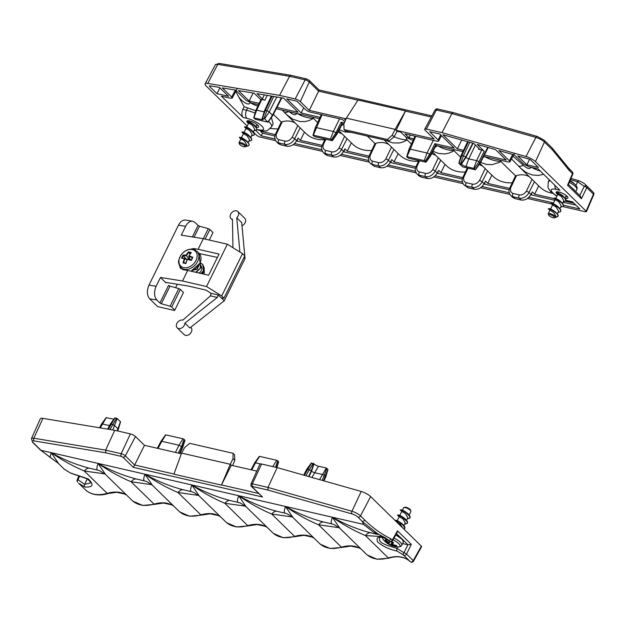 <?xml version="1.0" encoding="UTF-8"?>
<svg xmlns="http://www.w3.org/2000/svg" width="625" height="625" viewBox="0 0 625 625"><rect width="100%" height="100%" fill="white"/><g stroke="black" fill="none" stroke-linecap="round" stroke-linejoin="round"><path stroke-width="0.94" d="M413.5 561.211A2.047 0.578 -150.9 0 0 413.242 560.633A2.047 1.5 134.3 0 1 410.281 561.672L410.281 561.672A2.047 2.047 0 0 0 413.5 561.211L421.586 546.695L421.336 546.117L370.648 496.586A8.18 2.273 -153.8 0 0 361.211 491.461L277.195 467.602L261.57 464.016A4.094 1.141 -153.8 0 0 259.891 464.172L251.023 483.969C250.836 485.68 251.039 486.555 251.633 486.602L262.539 497.008L252.195 486.898L252.547 486.523L268.031 490.078L267.969 487.422L277.195 467.602M392.531 540.711A2.047 0.578 -150.9 0 0 392.273 540.141L390.969 538.867A2.047 1.5 134.3 0 1 388.008 539.906L389.312 541.18A2.047 1.5 -45.7 0 0 392.273 540.141L397.461 530.836L397.109 532.5L392.531 540.711A2.047 2.047 0 0 1 389.312 541.18M256.781 471.109L231.297 465.258L230.297 464.281L233.039 458.648L234.805 460.375L234.617 454.836L233.039 453.297L189.648 443.328L184.664 447.539L181.57 453.094L173.914 474.195L221.43 485.109L230.297 464.281L181.57 453.094M42.945 418.375A8.18 2.273 -153.8 0 0 40.305 418.82L31.445 438.617A7.391 2.055 -153.8 0 1 33.828 438.219A2.047 1.445 99.4 0 0 34.164 440.922L105.859 452.836L105.609 450.141L114.758 430.305L42.945 418.375L33.828 438.219L105.609 450.141L121.188 453.719A2.047 1.273 102.9 0 0 121.352 456.391L122.922 457.211L133.266 467.32L134.664 465L125.32 455.867A2.047 1.5 134.3 0 1 122.922 457.211M181.32 453.781L144.453 445.312L135.492 436.555A4.094 1.141 -153.8 0 0 130.383 433.891L114.758 430.305M327.852 469.461L326.328 468.031L318.516 466.242A3.633 1.008 26.2 0 1 313.984 463.875L311.414 463.062M303.703 475.133L306.656 469.383A1.828 0.508 26.2 0 1 306.672 469.367A1.828 0.508 26.2 0 1 307.406 469.328L308.969 469.688A1.828 0.508 26.2 0 1 311.258 470.875L311.555 471.172A2.258 0.625 -153.8 0 0 314.383 472.641L322.195 474.43A1.828 0.508 26.2 0 1 324.484 475.625L325.477 476.602A1.828 0.508 26.2 0 1 325.734 477.062A1.828 0.508 26.2 0 1 325.727 477.086L323.945 480.875M113.844 419.242L106.297 417.672M99.586 427.781L101.531 423.992A1.828 0.508 26.2 0 1 101.547 423.977A1.828 0.508 26.2 0 1 102.281 423.938L109.492 425.594M120.438 421.828L117.203 418.469L114.938 417.945M114.875 417.82L110.188 424.25A1.828 0.508 26.2 0 1 110.188 424.25A1.828 0.508 26.2 0 1 110.93 424.203L112.492 424.563A1.828 0.508 26.2 0 1 114.781 425.758L118.062 428.969A1.828 0.508 26.2 0 1 118.32 429.43A1.828 0.508 26.2 0 1 118.312 429.453L117.602 430.961M272.773 466.594L276.719 460.313L259.555 456.375L255.5 462.82L260.281 463.922M275.523 467.219L277.742 460.844L276.719 460.313M251.039 469.789L254.664 462.875A2.047 0.57 27.1 0 1 254.68 462.859A2.047 0.57 27.1 0 1 255.5 462.82L251.758 469.953M276.5 467.445L278.531 461.617L277.742 460.844M175.438 452.43L178.953 445.242L183.016 438.797L165.844 434.852L161.789 441.305L178.953 445.242L181.508 446.578L184.031 439.328L183.016 438.797M157.328 448.273L160.953 441.352A2.047 0.57 27.1 0 1 160.969 441.344A2.047 0.57 27.1 0 1 161.789 441.305L158.047 448.438M178.32 453.094L181.508 446.578L182.297 447.344L184.82 440.094L184.031 439.328M179.523 453.367L182.297 447.344A2.047 0.562 25.3 0 1 182.586 447.859A2.047 0.562 25.3 0 1 182.578 447.875L180 453.477M232.578 465.547L234.805 460.375M221.43 485.109L231.297 465.258M144.453 445.312L134.664 465L173.977 474.031M362.547 521.602L364.977 520.297L360.477 515.898A2.047 1.5 134.3 0 1 358.078 517.242L362.484 521.719L378.195 534.117L388.008 539.906L384.805 537.531L378.234 534.133M49.664 457.109A2.047 1.578 -59.5 0 0 49.719 457.148A2.047 1.578 -59.5 0 0 50.062 457.281L41.031 450.32L33.164 442.625A5.352 1.484 26.2 0 1 34.164 440.922M40.469 450.016L57.961 463.047L50.062 457.281L51.211 452.656C61.898 460.07 72.922 466.188 84.281 470.992L104.922 473.906M389.211 541.078L382.977 537.273A2.047 1.32 109.4 0 0 383.305 537.477A2.047 1.32 109.4 0 0 383.359 537.5M382.977 537.273C377.867 536.273 376.086 537.82 377.641 541.906C382.398 546.188 388.898 549.25 397.133 551.109L403.555 555.102A2.047 1.367 134.6 0 0 403.562 555.102L410.281 561.672L403.562 555.109A2.047 2.047 0 0 0 403.562 555.109A2.047 1.367 134.6 0 1 403.969 552.734L397.117 548.477L386.805 545.273L381.984 543.047L379.625 540.742L379.461 537.688C378.773 537.18 380.047 537.109 383.305 537.477C388.992 540.008 387.602 539.945 389.258 541.133M410.18 561.57C404.656 556.594 397.359 555.375 388.289 557.914C379.195 560.469 371.883 559.234 366.352 554.203L339.852 528.305L332.344 517.219C343.031 524.633 354.055 530.742 365.414 535.555L380.664 536.523C384.594 537.562 387.047 538.688 388.016 539.898M421.336 546.117L413.242 560.633L406.523 554.062A2.047 0.469 -153.6 0 0 403.969 552.734L407.922 544.781L411.328 544.391L397.461 530.836M360.898 548.875C355.523 545.539 349.039 544.961 341.43 547.156C332.344 549.711 325.031 548.477 319.492 543.445L292.992 517.547L285.484 506.453C296.172 513.867 307.195 519.984 318.555 524.797L339.195 527.703M314.039 538.117C308.664 534.773 302.18 534.203 294.578 536.391C285.484 538.953 278.172 537.711 272.641 532.688L246.141 506.789L238.633 495.695C249.32 503.109 260.344 509.227 271.703 514.031L292.344 516.945M267.188 527.359C261.812 524.016 255.328 523.445 247.719 525.633C238.633 528.188 231.32 526.953 225.781 521.93L199.281 496.023L191.773 484.938C202.461 492.352 213.484 498.461 224.844 503.273L245.484 506.18M220.328 516.594C214.953 513.258 208.469 512.68 200.867 514.875C191.773 517.43 184.461 516.195 178.93 511.164L152.43 485.266L144.922 474.18C155.609 481.594 166.633 487.703 177.992 492.516L198.633 495.422M173.477 505.836C168.102 502.5 161.617 501.922 154.008 504.117C144.922 506.672 137.609 505.438 132.07 500.406L105.57 474.508L98.062 463.414C108.75 470.828 119.773 476.945 131.133 481.758L151.773 484.664M126.617 495.078C121.242 491.734 114.758 491.164 107.156 493.352C98.062 495.914 90.75 494.672 85.219 489.648L78.586 483.164L84.664 487C93.016 487.539 94.234 484.852 88.32 478.953L70.242 472.906L64.25 469.156L58.719 463.75L51.211 452.656L98.062 463.414C96.797 467.266 96.547 469.469 97.328 470.031A20.453 20.219 112.1 0 1 100.109 470.93A20.453 20.219 112.1 0 1 100.117 470.93L105.57 474.508M77.195 479.852A2.047 2.047 0 0 0 77.508 482.016L77.562 482.078A2.047 1.367 -40.6 0 1 77.508 482.016L77.508 482.016A2.047 1.367 -40.6 0 1 78.039 479.773A2.047 0.562 -156.7 0 0 77.18 479.875L78.969 475.719M397.133 551.109A2.047 1.312 -70.4 0 1 397.117 548.477L397.844 546.906M402.609 543.562L407.922 544.781M90.336 482.969L84.664 484.375A2.047 1.32 110.5 0 0 84.664 487M363.5 524.367L373.07 531.82L377.789 534.477L370.586 532.781C357.375 529.367 344.633 524.18 332.344 517.219L363.5 524.367L362.484 521.719M377.789 534.477L377.062 534.312M370.586 532.781A20.453 7.594 -75.6 0 0 365.414 535.555L388.289 557.914A2.047 0.789 73 0 0 388.859 558.164A2.047 0.789 73 0 0 388.875 558.156C395.469 556.039 403.773 555.875 410.227 561.625M233.039 453.297L233.039 458.648M331.609 523.828L323.734 522.023C310.523 518.609 297.773 513.414 285.484 506.453L332.344 517.219C331.07 521.062 330.828 523.266 331.609 523.828A20.453 20.219 112.1 0 1 334.391 524.727A20.453 20.219 112.1 0 1 334.391 524.734L339.852 528.305M323.734 522.023A20.453 7.594 -75.6 0 0 318.555 524.797L341.43 547.156A2.047 0.789 73 0 0 342.008 547.398L350.852 546.086L358.922 547.82L360.961 548.938M330.938 523.719L330.055 523.516M284.078 512.961L276.875 511.266C263.664 507.844 250.922 502.656 238.633 495.695L285.484 506.453C284.219 510.305 283.969 512.508 284.75 513.07A20.453 20.219 112.1 0 1 287.531 513.969A20.453 20.219 112.1 0 1 287.539 513.969L292.992 517.547M276.875 511.266A20.453 7.594 -75.6 0 0 271.703 514.031L294.578 536.391A2.047 0.789 73 0 0 295.148 536.641L304 535.32L312.062 537.062L314.102 538.18M284.75 513.07L283.195 512.758M237.898 502.312L230.023 500.5C216.812 497.086 204.062 491.898 191.773 484.938L238.633 495.695C237.359 499.547 237.117 501.75 237.898 502.312A20.453 20.219 112.1 0 1 240.68 503.211L246.141 506.789M230.023 500.5A20.453 7.594 -75.6 0 0 224.844 503.273L247.719 525.633A2.047 0.789 73 0 0 248.297 525.883L257.141 524.562L265.211 526.305L267.25 527.422M237.227 502.195L236.344 501.992M190.367 491.438L183.164 489.742C169.953 486.328 157.211 481.141 144.922 474.18L191.773 484.938C190.508 488.781 190.258 490.992 191.039 491.547A20.453 20.219 112.1 0 1 193.82 492.453A20.453 20.219 112.1 0 1 193.828 492.453L199.281 496.023M183.164 489.742A20.453 7.594 -75.6 0 0 177.992 492.516L200.867 514.875A2.047 0.789 73 0 0 201.437 515.125L210.289 513.805L218.352 515.539L220.391 516.656M191.039 491.547L189.484 491.234M144.188 480.789L136.312 478.984C123.102 475.57 110.352 470.375 98.062 463.414L144.922 474.18C143.648 478.023 143.406 480.227 144.188 480.789A20.453 20.219 112.1 0 1 146.969 481.687A20.453 20.219 112.1 0 1 146.969 481.695L152.43 485.266M136.312 478.984A20.453 7.594 -75.6 0 0 131.133 481.758L154.008 504.117A2.047 0.789 73 0 0 154.586 504.359L163.43 503.047L171.5 504.781L173.539 505.898M143.516 480.68L142.633 480.477M97.328 470.031L89.453 468.227A20.453 7.594 -75.6 0 0 84.281 470.992L107.156 493.352A2.047 0.789 73 0 0 107.727 493.602L116.578 492.281L124.641 494.023L126.68 495.141M96.664 469.922L95.781 469.719M89.453 468.227C76.242 464.805 63.5 459.617 51.211 452.656L41.031 450.32A2.047 1.5 -45.7 0 1 40.469 450.023L32.602 442.328A2.047 1.5 -45.7 0 0 33.164 442.625M404.07 529.242L404.812 528.344L403.391 525.43L399.445 522.305L395.117 520.5M404.781 528.445L404.953 527.289L403.859 525.406L401.672 523.375L396.703 520.469L395.18 520.219M404.57 524.289L407.312 523.344L407.086 521.617L401.867 516.914L398.336 515.273L397.602 515.281L398.586 516.242M407.383 523.156L407.586 522.141L406.602 520.289L404.492 518.25L399.469 515.25L398.008 514.844L397.602 515.281M409.992 517.867L410.203 516.984L409.336 515.172L407.297 513.133L401.711 509.82L400.203 509.992L401.875 511.445M407.172 519L409.914 518.055L409.617 516.203L406.164 512.742L402.305 510.484L400.203 509.992M396.602 521.945L400.352 524.242L402.734 527.938M400.281 522.383L397.242 520.648L399.211 516.656L402.953 518.953L405.25 522.914L403.961 525.531M402.883 517.094L399.844 515.359L401.813 511.367L405.555 513.664L407.852 517.625L406.562 520.242M409.164 514.953L410.93 511.359A4.094 1.141 -153.8 0 0 410.922 510.992A4.094 1.141 -153.8 0 0 408.016 508.664A4.094 1.141 -153.8 0 0 403.891 507.531A4.094 1.141 -153.8 0 0 403.594 507.75L402.516 510.148M405.484 511.805L402.445 510.07M403.891 507.531L404.914 507.234A3.273 0.906 26.2 0 1 408.008 508.031A3.273 0.906 26.2 0 1 410.531 510L410.922 510.992M391.508 541.617A20.234 18.125 35 0 0 391.883 541.812A20.234 18.125 35 0 0 393.531 542.578A20.391 2.312 107.6 0 1 392.469 544.414A20.391 18.266 35 0 0 396.758 545.68A20.234 2.297 107.6 0 1 396.086 546.477A20.391 20.234 -121.3 0 1 391.734 545.281A20.391 2.312 107.6 0 1 391.258 545.438A20.453 20.453 0 0 0 398.102 546.914A9.773 2.719 -153.8 0 0 393.109 539.828A9.773 2.719 -153.8 0 0 393.039 539.797M391.109 545.359A20.234 20.078 -121.3 0 1 388.023 543.766M382.836 537.328A9.773 2.719 -153.8 0 0 383.25 539.609A20.453 20.453 0 0 0 387.938 543.727L388.211 543.469A20.391 20.234 -121.3 0 1 384.711 540.609L385.383 539.812A20.391 18.266 35 0 0 388.945 542.602L389.805 541.531M384.711 540.609L385.312 540.57A19.984 19.828 58.7 0 0 388.812 543.312L389.242 542.734M385.383 539.812L385.828 539.961L385.383 539.812M388.945 542.602L390.156 541.68L389.367 542.648M393.078 542.461A19.984 2.266 -72.4 0 1 392.125 544.055L392.469 544.414L392.602 542.242M396.758 545.68L396.32 545.375L396.758 545.68M396.086 546.477L395.93 545.539M391.734 545.281L392.352 542.125M388.57 543.57A19.836 19.672 58.7 0 0 391 544.82L390.977 544.906A19.984 2.266 -72.4 0 0 391.555 544.727A19.984 19.828 58.7 0 0 395.805 545.984M391 544.82L391.898 541.898M248.469 123.523A6.547 1.82 26.2 0 1 246.891 121.164A6.547 1.82 26.2 0 1 249.578 120.938A6.547 1.82 26.2 0 1 255.961 123.781A6.547 1.82 26.2 0 1 258.633 126.937A6.547 1.82 26.2 0 1 256.531 127.281M556.227 192.922A6.547 1.82 26.2 0 1 556.133 192.18A6.547 1.82 26.2 0 1 558.82 191.953A6.547 1.82 26.2 0 1 565.203 194.797A6.547 1.82 26.2 0 1 567.883 197.953A6.547 1.82 26.2 0 1 565.391 198.227M557.711 194.531A6.547 1.82 26.2 0 1 556.711 193.609M573.883 203.172L565.734 201.297M553.711 198.539L534.648 194.156L538.734 185.898M552.508 193.266C547.555 192.445 543.398 190.414 540.047 187.18L520.586 168.156L525.797 172.266L532.195 174.961L538.484 175.461L543.609 174.281M511.508 158.867L520.562 168.141M532.047 179.367L526.398 191.203C524.422 193.961 522.094 195.203 519.414 194.93L513.172 193.492C510.781 192.609 509.984 190.648 510.773 187.617A2.047 0.57 -153.8 0 0 509.938 187.688L515.234 176.414L516.562 175.508C521.492 174.227 525.789 174.656 529.438 176.805M480.578 162.414L486.398 164.422L492.18 164.648L499.133 162.438L500.812 161.43L500.336 160.211M526.398 191.203A2.047 0.57 26.2 0 1 528.953 192.539L534.461 181.719M509.938 187.688A2.047 0.57 -153.8 0 0 509.938 187.695C508.492 190.375 508.758 192.984 510.742 195.516A8.18 5.992 -45.7 0 0 512.984 196.719L519.234 198.156A8.18 5.992 -45.7 0 0 528.953 192.539L530.945 194.484C528.422 198.633 525.156 200.477 521.156 200.031L514.906 198.602L512.664 197.406M531.492 193.438L531.508 193.461A2.047 0.57 -153.8 0 1 531.789 194A2.047 0.57 -153.8 0 1 531.141 194.109M509.617 188.414L487.797 183.398L491.883 175.141M512.242 182.781C504.477 183.211 498.125 181.094 493.188 176.422L479.977 163.508M432.977 151.258L438.484 153.438L444.773 153.945L448.578 153.211L452.273 151.68L453.961 150.672L453.484 149.445M479.195 164.586L482.578 166.047M485.195 168.602L479.539 180.445A2.047 0.57 26.2 0 1 482.094 181.781L487.609 170.961M479.539 180.445C477.562 183.203 475.242 184.445 472.562 184.172L466.312 182.734C463.93 181.852 463.133 179.891 463.922 176.859A2.047 0.57 -153.8 0 0 463.078 176.93L463.078 176.93C461.633 179.609 461.898 182.219 463.883 184.758A8.18 5.992 -45.7 0 0 466.133 185.961L472.383 187.391A8.18 5.992 -45.7 0 0 482.094 181.781L484.086 183.727C481.562 187.867 478.305 189.719 474.305 189.273L468.055 187.836L463.883 184.758M484.633 182.68L484.656 182.695A2.047 0.57 -153.8 0 1 484.93 183.242A2.047 0.57 -153.8 0 1 484.281 183.352M462.766 177.648L440.938 172.641L445.023 164.375M465.391 172.016C457.617 172.453 451.266 170.336 446.336 165.656L432.508 152.148M385.781 140.305L392.688 142.906L399.586 142.961L403.719 141.734L407.109 139.906L406.023 137.195M431.711 153.664L435.727 155.289M438.336 157.844L432.688 169.688A2.047 0.57 26.2 0 1 435.242 171.016L440.75 160.203M432.688 169.688C430.711 172.445 428.383 173.688 425.703 173.406L419.461 171.977C417.07 171.086 416.273 169.133 417.062 166.102A2.047 0.57 -153.8 0 0 416.227 166.172L416.227 166.172C414.781 168.852 415.047 171.461 417.031 174A8.18 5.992 -45.7 0 0 419.281 175.203L425.523 176.633A8.18 5.992 -45.7 0 0 435.242 171.016L437.234 172.961C434.711 177.109 431.445 178.961 427.445 178.516L421.203 177.078L418.953 175.883M437.781 171.922L437.797 171.938A2.047 0.57 -153.8 0 1 438.078 172.477A2.047 0.57 -153.8 0 1 437.43 172.594M415.906 166.891L394.086 161.883L398.172 153.617M418.531 161.258C410.766 161.695 404.414 159.578 399.477 154.898L384.172 139.938M391.484 147.086L385.828 158.93C383.852 161.688 381.531 162.93 378.852 162.648L372.602 161.219C370.219 160.328 369.422 158.367 370.211 155.336A2.047 0.57 -153.8 0 0 369.375 155.406A2.047 0.57 -153.8 0 0 369.367 155.414L374.664 144.141L375.992 143.227C380.93 141.945 385.219 142.375 388.867 144.531M385.828 158.93A2.047 0.57 26.2 0 1 388.383 160.258L393.898 149.445M380.594 167.75L374.344 166.32L370.172 163.242A8.18 5.992 -45.7 0 0 372.422 164.438L378.672 165.875A8.18 5.992 -45.7 0 0 388.383 160.258L390.375 162.203C387.852 166.352 384.594 168.203 380.594 167.75L378.672 165.875A2.047 1.273 102.9 0 1 378.852 162.648M390.93 161.156L390.945 161.18A2.047 0.57 -153.8 0 1 391.219 161.719A2.047 0.57 -153.8 0 1 390.57 161.828M369.055 156.133L347.227 151.117L351.312 142.859M371.68 150.5C363.906 150.938 357.555 148.812 352.625 144.141L338.797 130.625M339.266 129.734L344.773 131.922L351.336 132.398M324.82 139.742C317.055 140.172 310.703 138.055 305.766 133.383L286.312 114.359L292.711 119.141L300.031 121.555L304.758 121.609L309.023 120.602L313.398 118.391L312.914 117.172M338 132.141L342.016 133.766M344.633 136.328L338.977 148.164A2.047 0.57 26.2 0 1 341.531 149.5L347.039 138.68M338.977 148.164C337 150.922 334.672 152.164 331.992 151.891L325.75 150.453C323.359 149.57 322.562 147.609 323.352 144.578A2.047 0.57 -153.8 0 0 322.516 144.648A2.047 0.57 -153.8 0 0 322.516 144.656C321.07 147.336 321.336 149.945 323.32 152.477A8.18 5.992 -45.7 0 0 325.57 153.68L331.812 155.117A8.18 5.992 -45.7 0 0 341.531 149.5L343.523 151.445C341 155.594 337.734 157.438 333.734 156.992L327.492 155.562L325.25 154.367M344.07 150.398L344.086 150.422A2.047 0.57 -153.8 0 1 344.367 150.961A2.047 0.57 -153.8 0 1 343.719 151.07M322.195 145.375L300.375 140.359L304.461 132.102M277.969 128.977L270.375 128.523M275.344 134.609L260.547 131.211L260.828 130.648M271.375 117.508L273.156 123.742L271.555 126.867A18.102 5.031 -153.8 0 0 268.508 121.438M297.773 125.562L292.117 137.406C290.141 140.164 287.82 141.406 285.141 141.133L278.891 139.695C276.508 138.812 275.711 136.852 276.5 133.82A2.047 0.57 -153.8 0 0 275.664 133.891L280.953 122.617L282.281 121.711C287.219 120.422 291.508 120.859 295.156 123.008M292.117 137.406A2.047 0.57 26.2 0 1 294.68 138.742L300.188 127.922M275.664 133.891A2.047 0.57 -153.8 0 0 275.656 133.891C274.211 136.57 274.477 139.18 276.461 141.719A8.18 5.992 -45.7 0 0 278.711 142.922L284.961 144.352A8.18 5.992 -45.7 0 0 294.68 138.742L296.664 140.688C294.141 144.828 290.883 146.68 286.883 146.234L280.633 144.797L278.391 143.602M297.219 139.641L297.234 139.656A2.047 0.57 -153.8 0 1 297.508 140.203A2.047 0.57 -153.8 0 1 296.859 140.312M484.086 183.727L485.453 181.117L487.797 183.398M437.234 172.961L438.602 170.352L440.938 172.641M390.375 162.203L391.75 159.594L394.086 161.883M343.523 151.445L344.891 148.836L347.227 151.117M296.664 140.688L298.039 138.078L300.375 140.359M274.93 136.023L262.562 133.188L260.547 131.211M296.508 140.984L321.781 146.781M343.367 151.742L368.633 157.547M390.219 162.5L415.492 168.305M437.078 173.258L462.344 179.062M483.93 184.023L509.203 189.82M530.789 194.781L554.867 200.312M563.062 202.195L575.898 205.141M530.945 194.484L532.312 191.875L534.648 194.156M556.961 196.062A11.969 3.328 26.2 0 1 556.18 189.375L559.93 190.234L538.078 168.875L528.859 166.758L523.75 164.094L514.398 154.961L498.906 150.562L509.375 160.797L509.922 161.891L508.242 162.023L483.688 156.383M563.602 205.258L579.836 208.984L572.523 201.836L567.836 200.758A11.969 3.328 26.2 0 1 566.195 200.32M553.57 202.953L528.875 197.281M509.219 192.773L482.023 186.523M462.359 182.008L435.172 175.766M415.508 171.25L388.312 165.008M368.648 160.492L341.461 154.242M321.797 149.734L294.602 143.484M274.938 138.969L261.219 135.82L255.773 130.5M235.336 90.055L231.68 97.023L232.227 98.117L230.547 98.25L221.336 96.141L243.187 117.492C241.555 115.445 241.438 112.742 242.836 109.398L244.156 106.734L255.781 110.727M231.68 97.023L222.336 87.891L235.578 90.094L246.055 100.328L251.164 102.984L258.531 104.68M276.273 108.75L319.453 118.672M320.078 117.32L301.188 112.984L286.742 98.875L296.898 101.203L305.359 109.477A4.094 1.141 26.2 0 0 310.477 112.141L342.492 119.492L344.82 121.773M344.336 122.898L341.164 122.164L342.438 123.688M342.312 123.922L343.875 124.273M345.531 120.125L344.625 119.234L345.797 119.508M247.203 126.086L206.219 86.039A8.18 2.273 26.2 0 1 205.141 83.844A8.18 2.273 26.2 0 1 207.75 83.438L279.57 95.367L295.188 98.953A4.094 1.141 26.2 0 1 300.305 101.617L309.266 110.375L346.086 118.828M275.594 140.609L259.461 136.906L256.906 135.578L254.078 132.812M405.539 110.945L358.023 100.039L346.383 118.148L395.109 129.344L405.539 110.945L396.102 130.312L434.211 139.07L425.25 130.312A4.094 1.141 26.2 0 1 424.711 129.211A4.094 1.141 26.2 0 1 426.383 129.078L442 132.664L526.016 156.523A8.18 2.273 26.2 0 1 535.461 161.641L586.141 211.18L586.422 211.719L585.578 211.797L563.086 206.633M551.172 203.891L527.477 198.453M509.867 194.406L480.625 187.695M463.016 183.648L433.766 176.93M416.156 172.891L386.914 166.172M369.305 162.133L340.055 155.414M322.445 151.367L293.203 144.656M392.242 135.117L387.445 139.508L389.016 141.047L394.008 136.844L392.242 135.117L395.109 129.344L397.102 131.289L400.852 132.148L405.828 137.016L410.945 139.68L413.164 140.188M440.703 134.898L438.117 139.961A4.094 1.141 26.2 0 1 438.664 141.055A4.094 1.141 26.2 0 1 436.984 141.195L404.969 133.844L408.953 137.734L413.789 138.844M438.117 139.961L429.656 131.695L439.805 134.023L454.242 148.133L434.875 143.688L436.148 145.211M436.023 145.438L462.93 151.617M276.961 107.422L298.062 112.266L283.625 98.156L257.031 93.656L262.352 98.859A2.047 0.57 -153.8 0 0 264.906 100.188L261.789 99.469A2.047 0.57 26.2 0 0 260.945 99.547L255.93 110.219A1.828 0.508 -153.8 0 0 255.922 110.234A1.828 0.508 -153.8 0 1 256.688 110.148L253.883 117.852L261.695 119.648A3.633 1.008 -153.8 0 0 263.203 119.477A3.633 1.008 -153.8 0 0 262.695 118.555L262.523 118.125L264.664 118.781L267.82 122.133L255.328 119.266L253.883 117.852M259.164 103.336L249.172 101.039L238.461 90.57L254.148 93.18L260.859 99.734M461.742 140.008L457.367 148.852L442.93 134.742L473.812 143.438L479.133 148.641A2.047 0.57 -153.8 0 1 479.414 149.18A2.047 0.57 -153.8 0 1 478.57 149.25L481.695 149.969A2.047 0.57 26.2 0 1 484.25 151.305L477.18 144.391L495.539 149.602L506.258 160.078L484.367 155.055M457.367 148.852L463.562 150.273M538.43 167.469L526.867 164.812L517.766 155.914L528.75 159.031A2.047 0.57 -153.8 0 1 531.109 160.312L538.43 167.469M209.687 86.508A2.047 0.57 -153.8 0 1 209.414 85.961A2.047 0.57 -153.8 0 1 210.07 85.852L219.453 87.414L228.555 96.305L217 93.656L209.687 86.508L210.023 85.844M217 93.656L219.883 87.828M526.867 164.812L529.578 159.344M531.758 167.422A28.633 23.766 10.4 0 0 540.297 171.039M531.266 167.125C529.836 169.367 527.219 168.766 523.391 165.312L512.93 156.148M264.172 111.867L256.688 110.148L261.789 99.469M268.008 122.125L272.695 115.695A1.828 0.508 -153.8 0 0 272.711 115.672A1.828 0.508 -153.8 0 0 272.469 115.188L269.18 111.977A1.828 0.508 -153.8 0 0 266.891 110.781L265.328 110.422A1.828 0.508 -153.8 0 0 264.578 110.492A1.828 0.508 -153.8 0 0 264.57 110.508L271.359 96.039M465.984 166.562L473.789 168.352L475.234 169.766L462.742 166.898L458.812 163.266L461.445 164.195A3.633 1.008 -153.8 0 0 465.984 166.562L468.781 158.859A2.258 0.625 26.2 0 1 465.961 157.383L465.656 157.094A1.828 0.508 -153.8 0 0 463.367 155.898L461.805 155.539A1.828 0.508 -153.8 0 0 461.055 155.609A1.828 0.508 -153.8 0 0 461.047 155.625L467.602 141.672M475.422 169.75L480.109 163.32A1.828 0.508 -153.8 0 0 480.125 163.305A1.828 0.508 -153.8 0 0 479.875 162.812L478.883 161.844A1.828 0.508 -153.8 0 0 476.594 160.648L468.781 158.859L475.406 144.992M322.047 114.797L313.305 135.172L330.477 139.109L333.336 131.492L316.172 127.555L315.602 128.164M313.078 135.414L314.891 136.719L332.055 140.656L336.68 133.594L335.891 132.828A2.047 0.539 -153.7 0 0 333.336 131.492L339.602 118.828M321.32 114.633L315.32 127.648L312.969 135.203M330.477 139.109L331.5 139.641L335.891 132.828L341.164 122.164M331.5 139.641L332.055 140.656M332.391 140.641L336.938 134.172A2.047 0.57 -152.9 0 0 336.945 134.148A2.047 0.57 -152.9 0 0 336.68 133.594L342.164 123.141M415.758 136.32L407.016 156.688L424.188 160.633L427.047 153.016L409.883 149.07L409.312 149.688M406.789 156.938L408.602 158.234L425.766 162.18L430.391 155.117L429.602 154.344A2.047 0.539 -153.7 0 0 427.047 153.016L433.312 140.352M415.031 136.148L409.031 149.172L406.68 156.727M424.188 160.633L425.203 161.164L429.602 154.344L434.875 143.688M425.203 161.164L425.766 162.18M426.102 162.156L430.648 155.688A2.047 0.57 -152.9 0 0 430.656 155.672A2.047 0.57 -152.9 0 0 430.391 155.117L435.875 144.656M303.711 107.867L301.188 112.984M408.953 137.734L410.273 135.055M389.016 141.047L345.625 131.086L344.055 129.547L387.445 139.508M397.102 131.289L394.008 136.844M249.172 101.039L253.148 93.008M250.133 102.562C248.828 106.992 240.305 99.93 238.461 96.461L244.156 106.734M235.703 91.492L238.461 96.461M250.555 102.82A28.633 23.766 10.4 0 0 257.867 106.102M262.562 133.188L261.219 135.82M288.82 111.633A28.633 6.094 137.7 0 1 283.984 111.945L286.289 114.344M523.391 165.312A28.633 6.094 137.7 0 1 518.258 165.742M484.336 156.531L482.992 157.727M438.047 145.906A28.633 23.766 10.4 0 0 453.961 150.672L460.602 157.156M437.477 145.773L435.18 147.055M346.383 118.148L343.859 124.008L344.055 129.547M309.266 110.375L318.617 91.156L357.93 100.188M431.883 115.883L319.039 89.969L318.617 91.156L309.273 82.023A2.047 1.5 -45.7 0 0 309.125 80.281M453.273 112.602L437.766 109.039C437.07 108.523 436.141 108.875 434.992 110.109A3.305 0.914 26.2 0 1 436.344 110L451.922 113.578L535.898 137.422A2.047 1.078 -74.1 0 1 537.227 136.438L453.281 112.609L451.922 113.578L442 132.664M207.75 83.438L217.781 64.367A2.047 1.445 -80.6 0 1 219.266 63.422L215.414 64.734A7.391 2.055 26.2 0 1 217.781 64.367L289.562 76.297L305.148 79.875A2.047 1.273 -77.1 0 1 306.57 78.914L290.992 75.344L289.562 76.297L279.57 95.367M526.016 156.523L535.898 137.422A7.391 2.055 26.2 0 1 544.43 142.055L552.297 149.742L559.992 159.086A2.047 1.375 -33.8 0 0 560.102 157.656A2.047 1.375 -33.8 0 0 560.07 157.609M559.992 159.086L569.336 170.586A2.047 1.5 -45.7 0 0 569.242 168.898L552.133 147.984L544.266 140.289L537.227 136.438M569.336 170.586L572.492 173.672A2.047 0.562 23.3 0 1 572.781 174.18A2.047 2.047 0 0 0 572.453 172.039L572.453 172.039A2.047 1.367 139.4 0 0 572.398 171.984L567.773 167.398M593.422 192.531L586.711 185.969A2.047 1.414 139.6 0 0 584.25 186.328A2.047 0.664 26 0 1 586.805 187.656L593.461 194.164A2.047 0.562 23.3 0 1 593.75 194.672A2.047 2.047 0 0 0 593.422 192.539A2.047 1.367 139.4 0 0 593.422 192.531A2.047 1.367 139.4 0 0 593.367 192.477A2.047 1.5 134.3 0 1 593.461 194.164L586.141 211.18M572.453 172.039L572.398 171.984A2.047 1.5 -45.7 0 1 572.492 173.672L567.539 185.195L568.297 184.594L572.781 174.18M567.539 185.195L581.406 198.75L580.383 196.148L568.375 184.414M570.43 179.648L577.727 181.828A2.047 1.328 -69.6 0 1 579.406 180.945A2.047 1.328 -69.6 0 1 579.453 180.969M581.406 198.75L586.805 187.656A2.047 1.5 134.3 0 0 586.711 185.969L585.711 184.906M484.898 156.664A28.633 23.766 10.4 0 0 500.812 161.43L515.656 175.93M394.086 136.695A28.633 23.766 10.4 0 0 407.109 139.906L411.375 144.078M343.766 124.25L341.469 125.531M297.477 113.625A28.633 23.766 10.4 0 0 313.398 118.391L317.664 122.562M296.992 113.32C295.562 115.57 292.938 114.969 289.117 111.516M247.266 121.398L250.984 122.625L255.102 125.609L256.516 127.25L256.875 129.547M257.883 125.32L256.664 125.391M248.766 123.125L247.094 121.672L248.07 121.734L252.797 124.234L256.68 128.203L256.797 129.75L254.062 130.68M244.656 126.688L248.555 128.016L252.641 131.039L253.992 132.664L254.273 134.836M245.453 127.906L244.492 126.969L245.336 126.984L249.969 129.367L254 133.336L254.203 135.023L251.461 135.969M242.055 131.977L244.141 132.375L248.273 134.828L251.469 138.078L251.672 140.125M243.555 133.695L241.883 132.297L242.609 132.242L247.141 134.508L251.312 138.469L251.602 140.312L248.859 141.258M240.992 138.914L239.344 137.484C240.016 136.703 249.352 142.078 249.125 145.016L249.102 145.211M239.453 137.258L241.68 137.734L245.836 140.242L247.703 141.883L249.297 144.664M252.375 123.477L249.336 121.75L249.719 120.969M248.711 123.07L252.375 125.281L254.742 129.305L253.453 131.922M249.773 128.766L246.734 127.039L248.695 123.047M246.102 128.359L249.773 130.57L252.141 134.594L250.852 137.203M247.172 134.055L244.133 132.328L246.094 128.336M243.5 133.648L247.172 135.859L249.531 139.883L248.25 142.492M244.57 139.344L241.594 137.695M239.43 144.062L239.039 143.07A4.094 1.141 26.2 0 1 239.031 142.695A4.094 1.141 26.2 0 1 239.094 142.609A4.094 1.141 26.2 0 1 243.375 143.57A4.094 1.141 26.2 0 1 246.375 146.305A4.094 1.141 26.2 0 1 246.305 146.398A4.094 1.141 26.2 0 1 246.07 146.523L245.047 146.828A3.273 0.906 -153.8 0 0 245.242 146.719A3.273 0.906 -153.8 0 0 242.461 144.25A3.273 0.906 -153.8 0 0 239.43 144.062A3.273 0.906 -153.8 0 0 241.953 146.023A3.273 0.906 -153.8 0 0 245.047 146.828M240.898 138.938L244.563 141.148L246.93 145.172L246.375 146.305M240.891 138.914L239.031 142.695M246.406 146.242L248.086 146.062L249.125 145.016M245.086 140.172L239.562 137.453M567.328 196.555L565.766 196.688M557.172 193.922L556.398 192.891L560.18 194.43L564.961 198.25L565.914 201.031L563.164 201.977M556.203 192.969L557.039 192.594L558.516 193.125L562.656 195.609L565.805 198.859L565.984 200.852M555.266 199.711L553.734 198.18L557.352 199.594L562.211 203.367L563.359 205.258L563.312 206.32L560.562 207.266M553.602 198.258L555.102 198.086L560.219 201.023L563.273 204.266L563.383 206.141M552.664 205L551.078 203.484L554.531 204.758L559.453 208.477L560.711 210.406L560.703 211.609L557.961 212.555M549.359 209.781L548.398 208.836L549.883 208.656L555.352 211.859L558.078 214.859L558.094 216.117M548.477 209.078C547.086 207.383 556.117 211.508 557.906 215.211L558.078 214.859M561.484 194.781L558.508 193.125M558.875 200.062L555.844 198.336L557.805 194.344L561.328 196.453L563.844 200.602L562.555 203.219M556.273 205.352L553.234 203.625L555.203 199.633L558.719 201.742L561.242 205.891L559.953 208.508M548.672 215.07L548.289 214.078A4.094 1.141 26.2 0 1 548.266 214.008A4.094 1.141 26.2 0 1 548.273 213.711A4.094 1.141 26.2 0 1 552 214.281A4.094 1.141 26.2 0 1 555.633 217.023A4.094 1.141 26.2 0 1 555.617 217.32A4.094 1.141 26.2 0 1 555.312 217.539L554.297 217.836A3.273 0.906 -153.8 0 0 554.547 217.43A3.273 0.906 -153.8 0 0 551.211 215.047A3.273 0.906 -153.8 0 0 548.672 215.07A3.273 0.906 -153.8 0 0 551.195 217.039A3.273 0.906 -153.8 0 0 554.297 217.836M548.273 213.711L550 210.211L553.516 212.32L556.039 216.469L555.617 217.32L557.773 216.703L557.898 215.211M553.672 210.641L550.633 208.914L552.602 204.922L556.125 207.031L558.641 211.18L557.352 213.797M551 203.547L552.023 203.219L553.609 203.844L557.789 206.445L560.734 209.68L560.781 211.43M170.102 306.195L171.695 307.055L180.375 289.43L178.781 288.57L170.102 306.195L161.328 303.766L170 286.141L168.57 285.367L159.898 302.992L161.328 303.766M171.695 307.055L174.812 310.102L183.484 292.469L180.375 289.43M170 286.141L178.781 288.57M205.133 239.109L209.867 229.492L208.273 228.633L198.117 249.273L219.047 254.078L208.641 275.234L187.711 270.43L182.508 281L206.531 286.523L221.711 295.961L223.961 298.164L221.375 297.969L224.219 300.781L218.25 294.945L211.211 293.328L210.438 295.859L217.32 297.438L218.25 294.945M194.086 237.203L199.492 226.203L208.273 228.633M177.281 284.258L175.602 287.688M192.648 221.203L185.492 220.047C182.758 219.812 180.422 221.523 178.477 225.18L185.625 226.328C187.57 222.672 189.914 220.961 192.648 221.203L194.984 222.422L198.062 225.43L192.398 236.937M185.625 226.328L181.289 235.148L203.328 238.695L227.352 244.211L206.531 286.523M174.812 310.102L174.469 310.469L157.602 306.594L149.664 298.836L156.82 299.992C154.039 296.484 153.812 291.906 156.133 286.266L160.477 277.453L166.016 282.875L166.242 282.484L188 285.984L206.102 290.141L211.383 293.578M156.82 299.992L159.898 302.992M199.492 226.203L198.062 225.43M232.945 247.695L232.453 219.289A4.906 3.594 134.3 0 1 230.969 218.539A4.906 3.594 134.3 0 1 230.656 214.172A4.906 3.594 134.3 0 1 237.836 211.523A4.906 3.594 134.3 0 1 236.734 217.773L239.875 251.602L238.852 251.367M242 225.727A4.906 3.594 -45.7 0 0 244.805 218.328L237.836 211.523M245.039 258.438L241.711 222.641L236.734 217.773M224.219 300.781L189.891 327.969L184.906 323.102A4.906 3.594 134.3 0 1 181.938 327.844A4.906 3.594 134.3 0 1 177.195 327.836A4.906 3.594 134.3 0 1 176.875 323.469A4.906 3.594 134.3 0 1 182.836 320.125L210.438 295.859M177.195 327.836L184.164 334.648A4.906 3.594 -45.7 0 0 190.164 333.648A4.906 3.594 -45.7 0 0 191.023 327.625L190.703 327.32M195.375 250.094L193.828 248.578L188.094 249.633M178.641 262.398L180.367 268.25L183.422 269.734L187.711 270.43M160.477 277.453L182.508 281M193.828 248.578L198.117 249.273M178.477 225.18L148.984 285.117C146.656 290.758 146.883 295.328 149.664 298.836M217.32 297.438L184.906 323.102M239.891 252.016L239.875 251.602M244.008 257.438L245.078 258.484L224.258 300.789M209.867 229.492L212.977 232.531L209.273 240.062M217.406 257.422L199.266 253.555M223.961 298.164L244.781 255.859L242.523 253.656L221.711 295.961M242.523 253.656L227.352 244.211M200.414 262.219L200.656 268.102L196.164 272.367M200.391 262.273L200.305 268.242L195.672 272.258M192.508 271.531L192.078 270.82M193.836 269.977L197.203 269.344L199.062 264.961M199.008 273.023L200.672 271.773L201.992 269.055L201.281 265.836M202.078 273.727A4.094 3 -45.7 0 0 204.219 270.562A4.094 3 -45.7 0 0 204.281 269.984A4.094 3 -45.7 0 0 204.172 269.078M201.133 273.508L203.547 270.602A6.133 4.492 -45.7 0 0 204.25 268.68A6.133 4.492 -45.7 0 0 204.297 268.359L203.43 271.062L201.352 273.555M202.813 264.453L204.297 268.359M191.305 260.445A20.234 9.812 -73 0 1 192.852 257.305A20.391 8.172 -146.7 0 0 189.094 255.945A20.391 9.883 -73 0 1 191.297 252.539A20.234 8.109 -146.7 0 0 189.867 252.172A20.234 8.109 -146.7 0 0 188.508 251.898A20.391 15.078 97.7 0 0 186.055 255.25A20.391 8.172 -146.7 0 0 183.055 255.055A20.234 14.961 97.7 0 0 181.508 258.195A20.391 2.984 19.7 0 1 184.375 258.672A20.391 15.078 97.7 0 0 183.07 262.953A20.234 2.961 19.7 0 1 185.852 263.594A20.391 9.883 -73 0 1 187.406 259.367A20.391 2.984 19.7 0 1 191.305 260.445L191.227 260.117A19.836 9.617 107 0 1 192.406 257.719L192.852 257.305L192.391 257.672A19.984 8.008 33.3 0 0 188.719 256.391L190.32 259.828M187.406 259.367L187.406 259.055A19.984 2.93 -160.3 0 1 191.18 260.086L187.375 259.047M189.094 255.945L188.719 256.391L189.094 255.945M190.859 252.992L191.297 252.539L190.859 252.992A19.984 9.688 107 0 0 188.898 256.055M188.508 251.898L190.023 254.086M186.055 255.25L189.461 259.594M183.055 255.055L183.359 255.594A19.984 8.008 33.3 0 1 186.352 255.844A19.984 14.773 -82.3 0 1 188.711 252.5M181.508 258.195L182.164 258.016L181.508 258.195M182.25 258.016A19.836 14.664 -82.3 0 1 183.414 255.656L183.359 255.594M183.07 262.953L183.695 262.695A19.984 14.773 -82.3 0 1 185.039 258.516L184.375 258.672L187.117 259.578M187.344 259.188A19.984 9.688 107 0 0 185.844 263.188L185.852 263.594L183.695 262.695M190 259.141L189.742 259.672M183.414 255.656L186.195 259.102M187.25 259.273L186.227 259.039M200.984 263.297L202.711 264.344L203.547 270.602M319.555 479.633L326.328 468.031M318.516 466.242L311.938 477.469M322.219 480.391L326.906 468.336M313.984 463.875L311.555 471.172L308.969 476.625M323.508 480.758L327.898 469.305M313.68 463.586L311.258 470.875L308.578 476.516M313.109 463.289L305.891 475.758M311.547 462.93L304.367 475.32M106.422 417.539L100.273 427.898M108.375 429.242L115.062 417.805M109.984 429.508L116.625 418.164M112.773 429.977L117.203 418.469M120.484 421.68L117.164 430.859M258.672 493.477L221.508 484.945M133.266 467.32L262.539 497.008M370.648 496.586L360.477 515.898A7.391 2.055 -153.8 0 0 351.945 511.266L267.969 487.422L252.383 483.844A2.047 1.273 102.9 0 0 252.547 486.523M390.969 538.867C381.609 534.227 372.945 528.039 364.977 520.297M361.211 491.461L351.945 511.266A2.047 1.078 105.9 0 0 351.906 513.891A5.352 1.484 26.2 0 1 358.078 517.242M268.031 490.078L351.906 513.891M261.57 464.016L252.383 483.844A3.305 0.914 -153.8 0 0 251.023 483.969M251.617 486.586A2.047 1.5 -45.7 0 0 252.195 486.898M135.492 436.555L125.32 455.867A3.305 0.914 -153.8 0 0 121.188 453.719L130.383 433.891M105.859 452.836L121.352 456.391M403.562 555.102A2.047 1.5 134.3 0 0 406.523 554.062L411.328 544.391M396.5 533.586L407.977 544.797M87.242 478.82L84.664 484.375L78.039 479.773L79.688 475.93M395.805 534.836L400.75 538.008L402.836 540.133L403.281 542.195A10.844 3.016 -153.8 0 0 395.664 535.094M395.797 534.852A10.43 2.898 26.2 0 1 403.133 540.953M394.031 538.023A10.844 3.016 26.2 0 1 394.07 538.047A10.844 3.016 26.2 0 1 401.805 545.203C401.367 546.328 400.133 546.898 398.102 546.914M519.414 194.93A2.047 1.273 102.9 0 0 519.234 198.156L521.156 200.031M513.172 193.492A2.047 1.273 102.9 0 0 512.984 196.719L514.906 198.602M472.562 184.172A2.047 1.273 102.9 0 0 472.383 187.391L474.305 189.273M466.312 182.734A2.047 1.273 102.9 0 0 466.133 185.961L468.055 187.836M425.703 173.406A2.047 1.273 102.9 0 0 425.523 176.633L427.445 178.516M419.461 171.977A2.047 1.273 102.9 0 0 419.281 175.203L421.203 177.078M375.094 143.656L367.328 136.07M372.602 161.219A2.047 1.273 102.9 0 0 372.422 164.438L374.344 166.32M331.992 151.891A2.047 1.273 102.9 0 0 331.812 155.117L333.734 156.992M325.75 150.453A2.047 1.273 102.9 0 0 325.57 153.68L327.492 155.562M281.383 122.133L273.398 114.336M285.141 141.133A2.047 1.273 102.9 0 0 284.961 144.352L286.883 146.234M278.891 139.695A2.047 1.273 102.9 0 0 278.711 142.922L280.633 144.797M510.773 187.617L516.562 175.508M243.187 117.492L246.938 118.359A11.969 3.328 26.2 0 1 261.906 126.148A11.969 3.328 26.2 0 1 258.594 129.75L256.805 129.734L259.82 130.438C264.398 131.094 266.992 131.062 267.609 130.352L271.555 126.867M512.688 154.477L509.375 160.797M261.695 119.648L262.727 116.797M262.523 118.125L265.328 110.422L272.141 96.164M264.086 118.484L266.891 110.781L273.742 96.43M281.375 97.703L272.469 115.188L267.953 121.992M264.664 118.781L269.18 111.977L276.836 96.945M264.906 100.188L267.219 95.352M473.789 168.352L476.594 160.648L481.695 149.969M473.156 143.25L465.961 157.383L461.445 164.195M474.367 168.656L478.883 161.844L484.25 151.305M472.766 143.141L465.656 157.094L461.141 163.906M475.359 169.625L479.875 162.812L487.734 147.391M469.859 142.312L463.367 155.898L460.57 163.602M468.336 141.883L461.805 155.539L459.008 163.242M478.953 148.453L478.57 149.25M258.594 129.75A6.133 3.812 102.9 0 0 259.82 130.438M255.062 113.188A18.102 5.031 -153.8 0 0 246.508 110.242A6.133 3.812 102.9 0 0 246.938 118.359M247.531 108.094L246.508 110.242L242.836 109.398M573.07 202.375L569.062 201.453A6.133 3.812 -77.1 0 1 567.836 200.758M556.18 189.375A6.133 3.812 -77.1 0 1 554.82 185.242M550.258 180.781A18.102 5.031 -153.8 0 0 548.312 181.898L549.281 179.828M405.461 111.102L431.266 117.023M295.188 98.953L305.148 79.875A3.305 0.914 26.2 0 1 309.273 82.023L300.305 101.617M426.383 129.078L436.344 110A2.047 1.273 -77.1 0 1 437.742 109.039M535.461 161.641L544.43 142.055A2.047 1.5 -45.7 0 0 544.266 140.289M552.297 149.742A2.047 1.5 -45.7 0 0 552.141 147.984M575.883 185.367L577.727 181.828L584.25 186.328L579.766 195.547M264.383 94.875L262.352 98.859M463.922 176.859L468.094 168.125M417.062 166.102L419.617 160.766M370.211 155.336L375.992 143.227M323.352 144.578L325.906 139.242M276.5 133.82L282.281 121.711M571.992 187.945A10.844 3.016 26.2 0 1 575.125 191.008M575.773 191.641L576.859 189.438A10.844 3.016 -153.8 0 0 569.266 182.359M569.828 181.039A9.773 2.719 26.2 0 1 575.953 185.461A20.453 20.453 0 0 0 570.016 180.609M166.211 282.477L166.016 282.875M156.133 286.266L148.984 285.117M188.758 252.562A19.836 7.953 33.3 0 1 190.75 253.016M184.891 258.484A19.984 2.93 -160.3 0 0 182.164 258.016M185.789 263.18A19.836 2.906 -160.3 0 0 183.758 262.711M192.469 249.57A10.453 7.656 134.3 0 1 192.734 264.68A10.453 7.656 134.3 0 1 178.906 261.5A10.453 7.656 134.3 0 1 192.469 249.57M180.883 267.609A11.453 8.391 -45.7 0 0 194.891 265.281A11.453 8.391 -45.7 0 0 196.898 251.227L193.344 249.32C188.344 248.609 184.117 250.664 180.656 255.484L178.758 260.328C178.008 261.852 178.719 264.281 180.883 267.609L182.969 269.648M196.898 251.227L199.023 253.305A11.453 8.391 134.3 0 1 199.93 263.156A11.453 8.391 134.3 0 1 190.859 271.148M327.969 469.422L325.734 477.062M311.359 462.937L306.672 469.367M106.234 417.547L101.547 423.977M120.555 421.797L118.32 429.43M110.18 424.266L107.672 429.125M254.68 462.859L259.227 456.391M278.648 461.82L276.867 467.531M160.969 441.344L165.516 434.875M184.938 440.305L182.586 447.859M32.602 442.328L31.445 438.617M388.859 558.164L376.945 559.242L367.156 554.945M341.984 547.406L330.078 548.477L320.297 544.18M295.133 536.648L283.219 537.719L273.445 533.422M248.273 525.891L236.367 526.961L226.586 522.664M201.422 515.125L189.508 516.203L179.734 511.906M154.562 504.367L142.656 505.438L132.875 501.141M107.727 493.602C101.797 495.703 91.852 495.953 85.219 489.648M90.352 482.938C91.258 482.914 90.289 481.578 87.43 478.93L70.555 473.109L64.25 469.156M377.719 534.461L377.273 534.359M57.961 463.055L58.719 463.75M330.875 523.703L330.406 523.594M284.023 512.945L283.547 512.836M237.164 502.187L236.695 502.078M190.312 491.422L189.836 491.312M143.453 480.664L142.984 480.555M96.602 469.906L96.125 469.797M403.281 542.195L401.805 545.203M382.078 537.141L383.25 539.609M385.359 540.531L385.875 539.914M389.055 542.703L385.477 539.938M391.422 541.648L393.281 542.547M392.305 544.383L396.602 545.672M391.156 545.375L387.945 543.719L388.789 543.336M402.547 510.078L401.711 509.82M399.945 515.367L399.109 515.109M397.344 520.656L396.508 520.398M398.562 516.227L399.273 516.734M512.68 197.414L510.742 195.516M418.969 175.898L417.031 174M369.375 155.406C367.922 158.094 368.188 160.703 370.172 163.242M325.258 154.375L323.32 152.477M509.906 161.914L514.461 153.234M232.211 98.148L237.344 88.352M253.695 117.875L255.922 110.234M262.336 118.148L264.57 110.508M272.711 115.672L281.914 97.789M458.812 163.266L461.047 155.625M336.945 134.156L342.43 123.703M430.656 155.672L436.141 145.219M569.062 201.453L566.117 200.617M556.836 196.305L550.812 191.688L548.773 189.039L547.953 187.125L548.312 181.898M282.305 110.141L283.984 111.945M290.984 75.336L219.266 63.422M306.57 78.914L309.109 80.266L319.047 89.977M434.992 110.109L424.711 129.211M215.414 64.734L205.141 83.844M593.75 194.672L586.43 211.695M592.344 191.383L585.711 184.898C584.828 183.781 582.727 182.461 579.406 180.953L570.984 178.359M571.375 170.891L567.445 167.055M438.664 141.055L441.453 135.633M480.125 163.305L488.242 147.531M463.078 176.93L467.305 167.945M416.227 166.172L418.844 160.586M322.516 144.648L325.133 139.07M278.406 143.617L276.461 141.719M256.055 126.633L257.062 124.586M241.531 137.617L243.492 133.625M240.953 138.984L240.234 138.477M246.156 128.414L245.438 127.898M240.789 137.359L241.633 137.617M243.383 132.07L244.234 132.328M245.984 126.781L246.836 127.039M248.586 121.492L249.437 121.75M565.156 197.93L566.305 195.602M558.445 193.047L558.969 191.984M576.859 189.438C577.484 188.414 577.188 187.086 575.953 185.461M558.016 216.383L558.234 215.937M550.062 210.289L549.344 209.773M557.867 194.422L557.156 193.914M549.883 208.656L550.734 208.914M552.492 203.375L553.336 203.625M555.102 198.086L555.938 198.344M557.703 192.797L558.539 193.055M232.469 220L230.969 218.539M204.164 274.203L204.281 269.984M192.406 257.594L191.18 260.086M190.914 252.789L188.734 256.234M182.07 257.984L184.977 258.492M185.773 263.234L187.344 259.062M199.023 253.305L200.062 263.094L191.023 271.188"/></g></svg>
